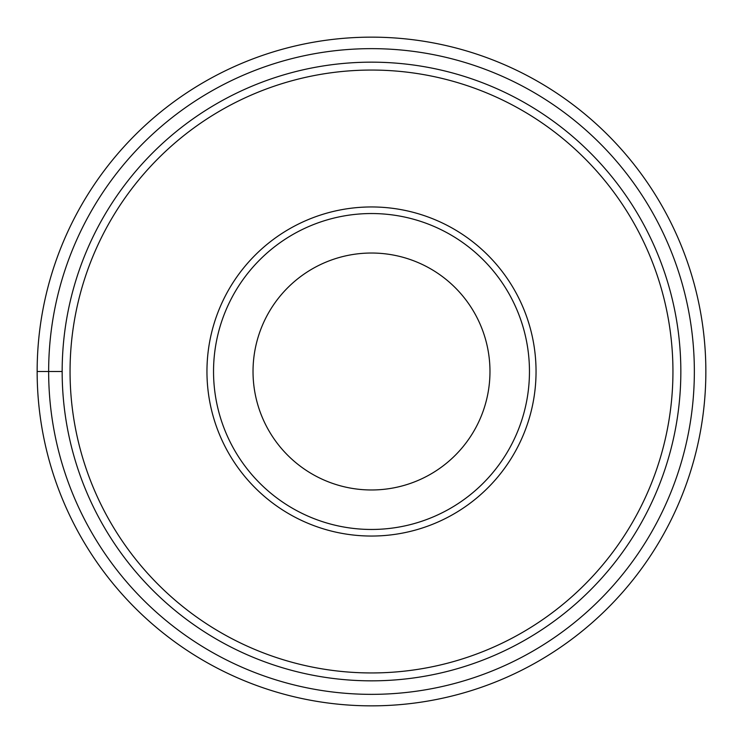 <?xml version="1.0" encoding="UTF-8"?>
<svg xmlns="http://www.w3.org/2000/svg" width="743" height="743" viewBox="0 0 743 743"><rect width="100%" height="100%" fill="white"/><g stroke="black" fill="none" stroke-linecap="round" stroke-linejoin="round"><path stroke-width="1.11" d="M37.15 371.5A334.35 334.35 0 0 0 371.5 705.85A334.35 334.35 0 0 0 705.85 371.5A334.35 334.35 0 0 0 371.5 37.15A334.35 334.35 0 0 0 37.15 371.5A334.35 334.35 0 0 1 371.5 37.15A334.35 334.35 0 0 1 705.85 371.5A334.35 334.35 0 0 0 371.5 37.15A334.35 334.35 0 0 0 37.15 371.5A334.35 334.35 0 0 0 371.5 705.85A334.35 334.35 0 0 0 705.85 371.5A334.35 334.35 0 0 1 371.5 705.85A334.35 334.35 0 0 1 37.15 371.5L62.161 371.5A309.339 309.339 0 0 0 371.5 680.839A309.339 309.339 0 0 0 680.839 371.5A309.339 309.339 0 0 0 371.5 62.161A309.339 309.339 0 0 0 62.161 371.5M70.056 371.5A301.444 301.444 0 0 0 371.5 672.944A301.444 301.444 0 0 0 672.944 371.5A301.444 301.444 0 0 0 371.5 70.056A301.444 301.444 0 0 0 70.056 371.5M206.953 371.5A164.547 164.547 0 0 0 371.5 536.047A164.547 164.547 0 0 0 536.047 371.5A164.547 164.547 0 0 0 371.5 206.953A164.547 164.547 0 0 0 206.953 371.5M529.462 371.5A157.962 157.962 0 0 0 371.5 213.538A157.962 157.962 0 0 0 213.538 371.5A157.962 157.962 0 0 0 371.5 529.462A157.962 157.962 0 0 0 529.462 371.5M253.029 371.5A118.471 118.471 0 0 0 371.5 489.971A118.471 118.471 0 0 0 489.971 371.5A118.471 118.471 0 0 0 371.5 253.029A118.471 118.471 0 0 0 253.029 371.5M48.648 371.5A322.852 322.852 0 0 1 371.5 48.648A322.852 322.852 0 0 1 694.352 371.5A322.852 322.852 0 0 1 371.5 694.352A322.852 322.852 0 0 1 48.648 371.5"/></g></svg>
